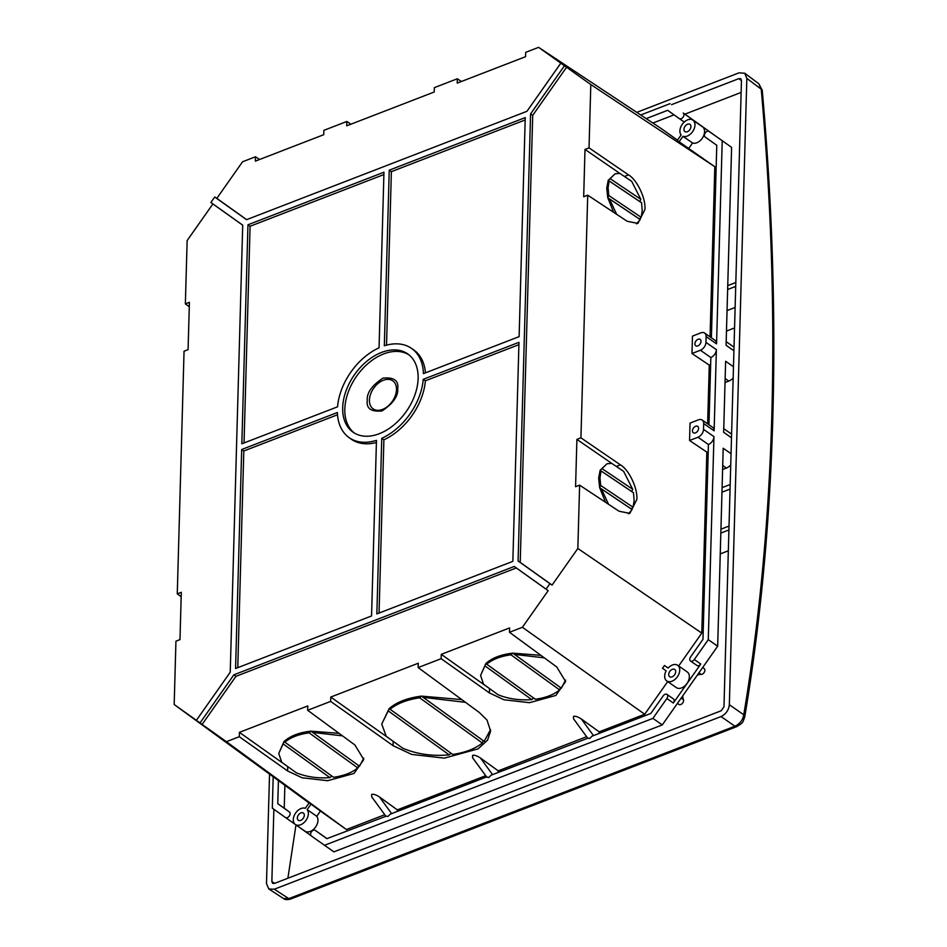 <?xml version="1.0" encoding="UTF-8"?>
<svg xmlns="http://www.w3.org/2000/svg" width="947" height="947" viewBox="0 0 947 947"><rect width="100%" height="100%" fill="white"/><g stroke="black" fill="none" stroke-linecap="round" stroke-linejoin="round"><path stroke-width="1.42" d="M396.485 389.619A17.129 11.4 124.9 0 1 382.552 409.424A17.129 11.4 124.9 0 1 369.425 400.072A17.129 11.4 124.9 0 1 383.357 380.268A17.129 11.4 124.9 0 1 396.485 389.619M682.751 695.832A17.034 11.328 -55.1 0 0 683.426 699.667A3.409 2.261 124.9 0 1 683.568 700.602A3.409 2.261 124.9 0 1 681.84 703.905A3.409 2.261 124.9 0 1 678.928 704.426L677.436 703.396M702.674 667.528L704.142 668.546A3.409 2.261 124.9 0 1 704.876 670.298A3.409 2.261 124.9 0 1 701.194 674.418A17.034 11.328 -55.1 0 0 697.371 675.057M701.017 341.405A3.883 2.581 124.9 0 1 699.028 345.193A3.883 2.581 124.9 0 1 695.714 345.75A3.883 2.581 124.9 0 1 694.897 343.773A3.883 2.581 124.9 0 1 696.838 340.02A3.883 2.581 124.9 0 1 700.141 339.393A3.883 2.581 124.9 0 1 701.017 341.405M698.59 428.399A3.883 2.581 124.9 0 1 696.601 432.187A3.883 2.581 124.9 0 1 693.275 432.743A3.883 2.581 124.9 0 1 692.458 430.767A3.883 2.581 124.9 0 1 694.411 427.014A3.883 2.581 124.9 0 1 697.714 426.375A3.883 2.581 124.9 0 1 698.59 428.399M304.318 815.296A4.415 2.936 124.9 0 1 302.057 819.605A4.415 2.936 124.9 0 1 298.269 820.232A4.415 2.936 124.9 0 1 297.346 817.995A4.415 2.936 124.9 0 1 299.56 813.722A4.415 2.936 124.9 0 1 303.324 813A4.415 2.936 124.9 0 1 304.318 815.296M675.696 671.754A4.415 2.936 124.9 0 1 673.435 676.063A4.415 2.936 124.9 0 1 669.647 676.691A4.415 2.936 124.9 0 1 668.724 674.453A4.415 2.936 124.9 0 1 670.938 670.18A4.415 2.936 124.9 0 1 674.702 669.458A4.415 2.936 124.9 0 1 675.696 671.754M733.913 350.769L726.077 345.312L731.605 147.353L709.066 131.432A3.409 2.261 -55.1 0 0 709.054 131.42A3.409 2.261 -55.1 0 0 706.142 131.941A3.409 2.261 -55.1 0 0 704.414 135.255A3.409 2.261 -55.1 0 0 705.136 137.007L716.772 145.293L711.386 337.771M690.919 126.626A4.415 2.936 124.9 0 1 688.658 130.935A4.415 2.936 124.9 0 1 684.882 131.562A4.415 2.936 124.9 0 1 683.959 129.313A4.415 2.936 124.9 0 1 686.161 125.051A4.415 2.936 124.9 0 1 689.925 124.329A4.415 2.936 124.9 0 1 690.919 126.626M703.514 429.358A6.818 4.534 124.9 0 1 697.975 437.242L689.558 440.497L690.043 423.096L698.46 419.841A6.818 4.534 124.9 0 1 702.189 420.054A6.818 4.534 124.9 0 1 703.68 423.558L703.514 429.358L713.955 436.626A6.818 4.534 124.9 0 1 708.415 444.51L702.97 639.343L690.623 656.887A3.409 2.261 -55.1 0 0 689.771 659.242A3.409 2.261 -55.1 0 0 690.517 661.006A3.409 2.261 -55.1 0 0 694.317 659.514L700.78 664.025L673.341 703.029A3.409 2.261 -55.1 0 0 673.435 698.922L666.972 694.411A3.409 2.261 -55.1 0 0 663.172 695.891L650.826 713.446L592.029 736.174L589.721 738.506L587.554 737.997L573.515 718.761L573.539 716.346C575.48 715.956 578.084 716.832 581.351 718.998L599.167 731.853L644.694 714.251L667.694 681.58M690.517 661.006L696.992 665.504A3.409 2.261 -55.1 0 0 700.78 664.025M385.938 816.267L326.857 838.663L315.233 830.377A3.409 2.261 -55.1 0 0 315.221 830.365A3.409 2.261 -55.1 0 0 312.309 830.886A3.409 2.261 -55.1 0 0 310.58 834.2A3.409 2.261 -55.1 0 0 311.314 835.952L333.853 851.862L662.284 724.917L717.672 646.209L723.2 448.251L731.037 453.708M640.799 199.308L631.708 181.374L619.823 173.384L615.1 173.798L610.093 178.652L640.799 199.308L639.888 201.604L641.581 202.788L609.146 180.972L608.092 187.648L608.743 195.473L641.178 217.289L639.403 218.994L640.231 219.609L609.525 198.953L616.627 214.306M631.708 181.374L624.464 176.45L628.5 174.899C636.976 179.539 646.008 198.61 644.919 209.571L637.911 223.421L627.21 221.29L587.72 195.189L580.937 437.834L620.403 464.859C628.879 469.499 637.911 488.581 636.822 499.543L629.814 513.381L619.101 511.25L579.611 485.16L577.848 548.479L701.786 633.117L706.841 452.121L689.558 440.497M641.178 217.289L642.232 210.613L641.581 202.788M632.691 489.279L623.611 471.346L611.726 463.355L607.003 463.77L601.996 468.623L632.691 489.279L631.779 491.564L633.484 492.76L601.049 470.931L599.996 477.608L600.647 485.432L633.069 507.261L631.294 508.965L632.123 509.569L601.428 488.912L608.53 504.266M623.611 471.346L616.367 466.421L620.403 464.859M633.069 507.261L634.135 500.584L633.484 492.76M710.061 336.848L714.819 166.743L677.259 140.476L681.118 134.983A9.541 6.345 124.9 0 1 679.899 130.887A9.541 6.345 124.9 0 1 684.74 121.607A9.541 6.345 124.9 0 1 692.896 120.139A9.541 6.345 124.9 0 1 694.98 125.051A9.541 6.345 124.9 0 1 690.73 133.811A9.541 6.345 124.9 0 1 682.965 136.297L692.565 142.985A9.541 6.345 -55.1 0 0 700.33 140.499A9.541 6.345 -55.1 0 0 704.568 131.74A9.541 6.345 -55.1 0 0 702.496 126.827L692.896 120.139M679.745 670.192A9.541 6.345 -55.1 0 0 677.661 665.279A9.541 6.345 -55.1 0 0 668.109 668.085L664.474 665.504L662.509 668.286L666.143 670.867A9.541 6.345 -55.1 0 0 664.676 676.016A9.541 6.345 -55.1 0 0 666.759 680.929A9.541 6.345 -55.1 0 0 674.915 679.473A9.541 6.345 -55.1 0 0 679.745 670.192M666.759 680.929L676.359 687.617A9.541 6.345 -55.1 0 0 684.515 686.161A9.541 6.345 -55.1 0 0 689.345 676.88A9.541 6.345 -55.1 0 0 687.262 671.968L677.661 665.279M308.367 813.733A9.541 6.345 -55.1 0 0 307.159 809.626L311.018 804.145L309.172 802.831L305.313 808.312A9.541 6.345 -55.1 0 0 297.536 810.798A9.541 6.345 -55.1 0 0 293.298 819.557A9.541 6.345 -55.1 0 0 295.381 824.47A9.541 6.345 -55.1 0 0 303.537 823.014A9.541 6.345 -55.1 0 0 308.367 813.733M295.381 824.47L304.981 831.158A9.541 6.345 -55.1 0 0 313.137 829.702A9.541 6.345 -55.1 0 0 317.967 820.422A9.541 6.345 -55.1 0 0 316.76 816.314L307.159 809.626M486.865 777.262L472.589 757.766L472.612 755.351C474.565 754.96 477.17 755.848 480.437 758.002L498.24 770.858L586.607 736.707M486.58 776.919L488.806 777.523L491.102 775.179L587.779 738.246M486.58 776.931L390.188 814.183L387.879 816.527L385.725 816.018L371.674 796.782L371.698 794.355C373.651 793.965 376.255 794.853 379.51 797.007L397.326 809.863L485.693 775.711M613.656 212.341L607.749 197.698L606.743 188.169L608.234 180.309L615.1 173.798M609.525 198.953L607.749 197.698L608.743 195.473M605.559 502.301L599.652 487.669L598.646 478.128L600.138 470.268L607.003 463.77M601.428 488.912L599.652 487.669L600.647 485.432M418.124 378.492A47.752 31.76 124.9 0 1 394.189 424.706A47.752 31.76 124.9 0 1 353.515 432.519A47.752 31.76 124.9 0 1 342.684 407.648A47.752 31.76 124.9 0 1 367.164 360.973A47.752 31.76 124.9 0 1 408.098 354.178A47.752 31.76 124.9 0 1 418.124 378.492M409.104 354.959A47.693 31.725 -55.1 0 0 368.572 363.056A47.693 31.725 -55.1 0 0 344.815 409.08A47.693 31.725 -55.1 0 0 354.604 433.193M730.717 465.048A10.216 6.795 124.9 0 1 726.361 468.067L722.608 469.511M733.144 378.054A10.216 6.795 124.9 0 1 728.799 381.073L725.035 382.529M713.955 436.626L708.285 639.663L717.672 646.209M731.486 437.751L723.65 432.294L725.627 361.257L733.463 366.714M722.218 140.807L716.548 343.844A6.818 4.534 -55.1 0 0 715.056 340.328L704.627 333.06A6.818 4.534 124.9 0 1 706.107 336.576L705.953 342.376A6.818 4.534 124.9 0 1 700.401 350.248L691.985 353.503L692.47 336.102L700.887 332.847A6.818 4.534 124.9 0 1 704.627 333.06M705.953 342.376L716.382 349.644L714.121 430.826A6.818 4.534 -55.1 0 0 712.629 427.322L702.189 420.054M284.869 785.548L284.23 808.193L289.391 811.97A3.409 2.261 -55.1 0 1 289.285 816.054A3.409 2.261 -55.1 0 1 285.485 817.545A3.409 2.261 -55.1 0 0 285.485 817.545L272.322 808.17L273.186 776.99M716.382 349.644A6.818 4.534 124.9 0 1 710.842 357.516L708.96 424.765M731.605 147.353L683.225 113.024A3.409 2.261 124.9 0 1 683.118 117.12A3.409 2.261 124.9 0 1 679.319 118.612A3.409 2.261 124.9 0 1 679.307 118.6L684.243 122.033L679.33 118.612M690.422 119.346A3.409 2.261 -55.1 0 0 689.688 117.535L715.53 135.942A3.409 2.261 -55.1 0 0 715.518 135.93A3.409 2.261 -55.1 0 0 715.506 135.918M673.341 703.029L666.866 698.519L652.897 718.382L662.284 724.917M708.285 639.663L694.317 659.514M289.391 811.97L277.767 803.683L278.406 780.813M310.959 835.597L291.948 822.055A3.409 2.261 -55.1 0 0 293.688 822.209M652.897 718.382L324.466 845.316M707.634 423.842L709.267 365.128L691.985 353.503M714.819 166.743L590.81 84.543L589.034 147.862L628.5 174.899M708.214 451.589L706.841 452.121M710.641 364.607L709.267 365.128M677.484 140.144L661.065 128.449L538.606 47.35L590.81 84.543M688.86 148.253L692.565 142.985M652.897 123.039L674.051 114.859M646.209 118.612L667.682 110.314L679.307 118.6M670.074 103.649L640.74 114.989M666.866 698.519A3.409 2.261 -55.1 0 0 666.972 694.411M599.12 733.428L599.167 731.853M678.668 665.978L701.786 633.117M181.185 596.728L177.267 593.852L184.049 351.219L188.086 349.656L189.4 302.33L185.363 303.88L187.139 240.562L212.897 203.948L242.716 225.197M189.282 306.757L185.363 303.88M309.077 802.949L174.177 704.509L175.941 641.178L179.977 639.616L181.303 592.289L177.267 593.852M284.23 808.193L277.767 803.683M285.497 817.557L291.936 822.043A3.409 2.261 -55.1 0 0 291.948 822.055L285.485 817.545M316.76 816.314L320.453 811.058L346.413 829.548L384.778 814.716M326.952 838.628L321.696 834.887A3.409 2.261 -55.1 0 0 321.684 834.875A3.409 2.261 -55.1 0 0 321.672 834.863M589.034 147.862L584.997 149.425L583.683 196.751L587.72 195.189M636.514 223.823L640.231 219.609M584.997 149.425L619.823 173.384M580.937 437.834L576.901 439.384L575.575 486.722L579.611 485.16M577.848 548.479L552.089 585.092L520.223 562.4L532.711 115.356L566.555 67.261M522.401 627.281L509.486 632.276L556.706 666.937L565.619 681.52L555.865 695.441L529.48 702.686L503.993 699.786L489.421 692.932L441.136 658.686L418.148 667.576L479.182 712.381L487.042 720.122L490.593 731.048L487.539 740.163L478.093 748.864L444.332 758.145L411.708 754.428L393.064 745.668L330.633 701.396L307.657 710.286L354.865 744.946L363.778 759.53L354.024 773.45L327.65 780.707L302.152 777.795L287.592 770.953L239.295 736.707L226.38 741.69L202.125 724.419L235.969 676.324L516.304 567.963L548.171 590.668L522.401 627.281L644.694 714.251M664.474 665.504L668.144 668.049M552.089 585.092L549.935 583.672L546.076 589.141L548.171 590.668M628.417 513.783L632.123 509.569M576.901 439.384L611.726 463.355M246.67 219.645L216.816 198.373L242.574 161.771L255.501 156.776L259.608 159.487M255.501 156.776L255.37 161.12L323.732 134.699L323.85 130.355L346.839 121.465L350.946 124.187M346.839 121.465L346.72 125.821L434.223 92.001L434.342 87.645L457.33 78.767L461.438 81.478M457.33 78.767L457.212 83.111L525.561 56.69L525.692 52.345L538.606 47.35M679.106 141.79L682.965 136.297M226.38 741.69L346.413 829.548M202.125 724.419L174.177 704.509M311.018 804.145L320.453 811.058M212.897 203.948L210.873 202.469L214.732 197L216.816 198.373M564.4 65.828L530.58 113.9L532.711 115.356M530.58 113.9L518.092 560.979L520.223 562.4M518.092 560.979L549.935 583.672M381.759 438.307A54.441 36.223 -55.1 0 0 423.25 379.321L518.968 342.329L512.848 561.358L376.847 613.916L381.759 438.307L383.89 439.787A54.5 36.258 -55.1 0 0 425.381 380.812L518.897 344.672M379.049 347.833A54.441 36.223 -55.1 0 0 337.558 406.808L241.84 443.8L247.96 224.782L383.961 172.212L379.049 347.833M423.416 373.627A54.441 36.223 -55.1 0 0 411.057 348.082A54.441 36.223 -55.1 0 0 384.34 345.785L389.241 170.176L525.242 117.606L519.122 336.635L423.416 373.627M337.392 412.513A54.441 36.223 -55.1 0 0 348.827 437.407A54.441 36.223 -55.1 0 0 376.468 440.343L371.567 615.964L235.566 668.523L241.686 449.505L337.392 412.513M210.873 202.469L242.716 225.161L230.228 672.24L196.408 720.3M200.042 722.892L233.862 674.82L514.233 566.46L546.076 589.141M560.766 63.248L526.946 111.308L246.575 219.68L214.732 197M418.148 667.576L418.266 663.231L330.763 697.051L330.633 701.396M509.486 632.276L509.604 627.92L441.255 654.341L441.136 658.686M307.657 710.286L307.775 705.929L239.413 732.351L239.295 736.707M397.278 811.437L397.326 809.863M498.205 772.432L498.24 770.858M287.592 770.953L287.71 766.597L239.413 732.351M342.506 735.866L312.699 732.433L359.517 766.218L358.7 765.626L357.741 767.91L309.101 732.824C298.707 734.268 290.634 737.382 284.881 742.176L333.522 777.274L331.781 776.031L329.923 777.653L283.106 743.88L278.761 753.457L281.721 762.264L296.316 772.788C306.508 776.907 317.707 778.529 329.923 777.653M359.517 766.218L363.743 758.074M281.721 762.264L296.316 772.788M333.522 777.274C343.915 775.83 351.988 772.705 357.741 767.91M393.064 745.668L393.183 741.312L330.763 697.051M386.21 736.269L402.759 748.213C416.739 754.167 432.223 756.393 449.198 754.877L388.223 710.889L381.736 724.088L386.21 736.269L402.759 748.213M452.737 754.451C465.297 752.581 475.169 748.769 482.331 743.004L419.675 697.797C407.103 699.655 397.231 703.479 390.069 709.232L452.737 754.451L451.032 753.232L449.198 754.877M465.51 702.343L423.202 697.359L484.177 741.359L483.325 740.743L482.331 743.004M484.177 741.359L490.558 729.592M489.421 692.932L489.552 688.587L441.255 654.341M483.55 684.255L498.146 694.778C508.338 698.886 519.548 700.508 531.752 699.644L484.935 665.871L480.591 675.448L483.55 684.255L498.146 694.778M535.351 699.265C545.744 697.809 553.817 694.696 559.582 689.901L510.942 654.803C500.549 656.259 492.476 659.372 486.722 664.167L535.351 699.265L533.623 698.022L531.752 699.644M544.336 657.857L514.541 654.424L561.358 688.197L560.529 687.617L559.582 689.901M561.358 688.197L565.572 680.064M609.146 180.972L608.234 180.309L610.093 178.652M608.234 180.309L639.888 201.604M639.403 218.994L607.749 197.698M601.049 470.931L600.138 470.268L601.996 468.623M423.25 379.321L425.381 380.812M379.049 613.076L383.89 439.787M247.96 224.782L250.091 226.262L383.89 174.556M244.042 442.959L250.091 226.262M386.53 345.146L391.383 171.656L389.241 170.176M425.428 372.846A54.5 36.258 -55.1 0 0 413.176 349.49L411.057 348.082M391.383 171.656L525.183 119.949M348.827 437.407L350.875 438.911A54.5 36.258 -55.1 0 0 376.409 442.486M241.686 449.505L243.817 450.985L337.523 414.774M237.768 667.682L243.817 450.985M514.233 566.46L516.304 567.963M233.862 674.82L235.969 676.324M381.736 724.088L389.158 708.593C396.698 702.106 407.459 697.939 421.462 696.116L461.781 699.608M480.591 675.448L485.835 663.551C491.931 657.999 500.892 654.531 512.753 653.146L540.926 655.348M278.761 753.457L284.005 741.56C290.09 736.008 299.063 732.54 310.912 731.155L339.097 733.357M600.138 470.268L631.779 491.564M631.294 508.965L599.652 487.669M419.675 697.797L421.462 696.116L423.202 697.359M388.223 710.889L389.158 708.593L390.069 709.232M510.942 654.803L512.753 653.146L514.541 654.424M484.935 665.871L485.835 663.551L486.722 664.167M309.101 732.824L310.912 731.155L312.699 732.433M283.106 743.88L284.005 741.56L284.881 742.176M331.781 776.031L284.005 741.56M310.912 731.155L358.7 765.626M483.325 740.743L421.462 696.116M451.032 753.232L389.158 708.593M560.529 687.617L512.753 653.146M533.623 698.022L485.835 663.551M734.552 327.934L726.479 331.059M721.969 492.203L730.042 489.09M730.173 484.521L722.099 487.634M636.763 112.362L739.015 72.836L744.733 73.239L746.84 78.412L729.344 704.734L743.762 714.772A5.114 3.243 9.5 0 1 744.709 717.139L744.709 717.139C760.5 622.712 769.875 522.851 772.823 417.568C775.747 312.285 772.219 203.167 762.24 90.237L762.24 90.237A5.114 2.036 174.9 0 0 761.234 89.172C771.201 201.912 774.729 310.829 771.805 415.899C768.857 520.968 759.506 620.593 743.762 714.772C742.874 719.992 739.915 723.804 734.908 726.219L288.811 898.632L283.52 898.525L268.83 888.996L266.474 883.646L269.528 774.315M762.24 90.237L758.772 83.727L761.234 89.172L746.84 78.412M729.344 704.734C728.693 710.179 725.923 714.121 721.034 716.559L274.299 889.221L268.83 888.996M671.518 104.667L738.849 78.637L740.755 78.767L741.465 80.495L723.97 706.817L721.2 710.759L274.464 883.421L272.641 883.35L271.86 881.562L273.872 809.283M741.122 92.427L684.977 114.125M295.973 824.92L287.888 878.236M720.253 553.924L728.326 550.799M720.833 533.078L728.906 529.953M729.012 526.07L720.939 529.184M727.047 310.58L735.121 307.467M727.639 289.51L735.712 286.385M735.819 282.49L727.746 285.615M367.27 400.403C366.181 408.5 371.106 412.004 382.032 410.927C393.135 403.493 398.367 396.059 397.716 388.637C398.794 380.552 393.881 377.048 382.955 378.125C371.851 385.559 366.619 392.981 367.27 400.403M698.933 672.844L701.194 674.418M492.558 774.61L480.437 758.002M391.644 813.615L379.51 797.007M581.351 718.998L593.473 735.606M726.361 468.067L722.715 465.522M714.121 430.826L703.68 423.558M716.548 343.844L706.107 336.576M728.799 381.073L725.153 378.54M683.426 699.667L681.165 698.093M700.401 350.248L710.842 357.516M683.225 113.024L689.688 117.535M709.054 131.42L715.518 135.93L709.066 131.432M697.975 437.242L708.415 444.51M315.233 830.377L321.696 834.887L315.221 830.365M721.034 716.559L734.908 726.219A5.114 2.711 -111.1 0 0 736.813 726.598L290.717 899.011A5.114 2.711 -111.1 0 1 288.811 898.632L274.299 889.221M738.849 78.637L741.454 80.59M274.63 883.362L271.86 881.562M723.745 428.66L731.581 434.117M726.183 341.666L734.008 347.123M290.717 899.011C287.166 899.934 284.763 899.768 283.52 898.525M736.813 726.598C744.034 722.135 742.484 722.49 744.709 717.139M758.772 83.727L744.733 73.239"/></g></svg>
